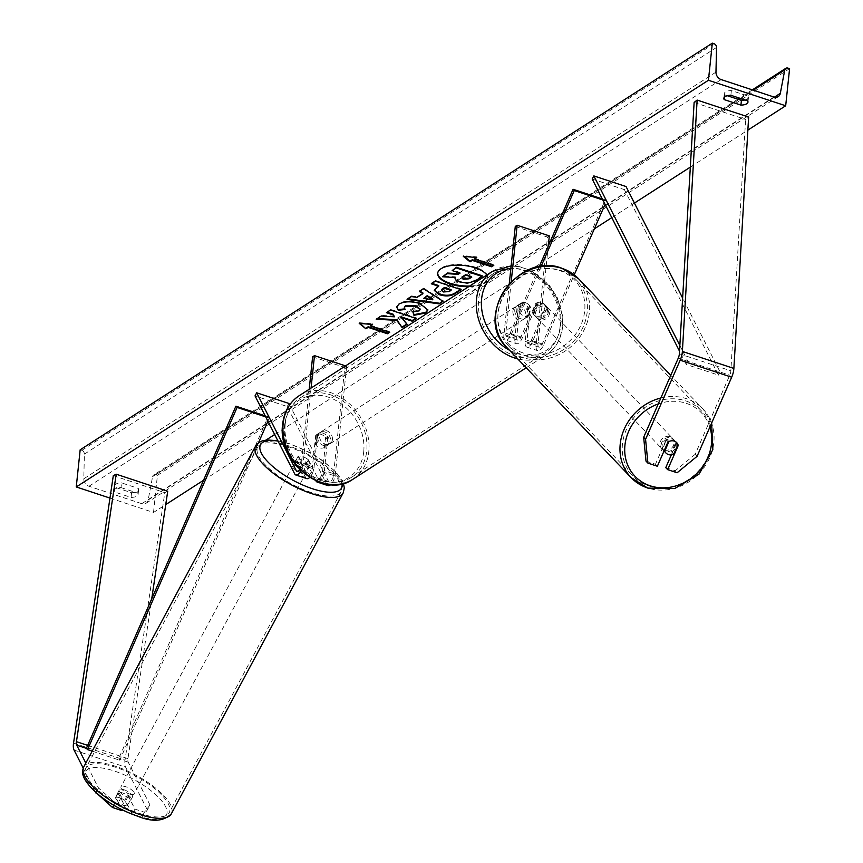 <?xml version="1.0" encoding="UTF-8"?>
<svg xmlns="http://www.w3.org/2000/svg" width="863" height="863" viewBox="0 0 863 863"><rect width="100%" height="100%" fill="white"/><g stroke="black" fill="none" stroke-linecap="round" stroke-linejoin="round"><path stroke-width="0.65" stroke-dasharray="4.32 3.24" d="M535.621 303.539A7.465 6.613 -43.7 0 1 541.942 302.557A7.465 6.613 -43.7 0 1 544.413 304.11A7.465 6.613 -43.7 0 1 545.923 306.937L531.317 340.335A5.232 2.19 108.3 0 1 528.005 343.55A5.232 2.19 108.3 0 1 527.034 340.259L530.508 307.185A7.465 6.019 57.2 0 0 520.896 303.258A7.465 6.019 57.2 0 0 520.206 303.787L516.732 336.85A5.232 2.19 -71.7 0 0 517.703 340.141A5.232 2.19 -71.7 0 0 521.015 336.937L535.621 303.539L536.818 304.79L522.212 338.188A8.964 3.765 -71.7 0 1 516.527 343.69L505.578 340.076A8.964 3.765 -71.7 0 0 511.263 334.574L541.036 266.505M509.278 283.593L503.927 334.434L514.877 338.048L518.35 304.984A7.465 6.019 -122.8 0 1 519.03 304.445A7.465 6.019 -122.8 0 1 528.652 308.382L525.179 341.446A8.964 3.765 108.3 0 0 526.829 347.088A8.964 3.765 108.3 0 0 532.514 341.586L547.12 308.188A7.465 6.613 136.3 0 0 545.61 305.362A7.465 6.613 136.3 0 0 543.14 303.808A7.465 6.613 136.3 0 0 536.818 304.79M602.827 199.968L606.452 201.165L605.06 204.358M515.276 226.451L547.476 237.077L536.117 345.06A8.964 3.765 -71.7 0 0 537.778 350.702A8.964 3.765 -71.7 0 0 543.453 345.2L574.229 274.833M514.877 338.048A8.964 3.765 -71.7 0 0 516.527 343.69M503.927 334.434A8.964 3.765 -71.7 0 0 505.578 340.076M511.22 281.565L505.794 333.247A5.232 2.19 -71.7 0 0 506.754 336.538A5.232 2.19 -71.7 0 0 510.065 333.323L539.159 266.807M602.309 198.932L605.254 199.903L606.452 201.165M548.275 245.966L537.983 343.873A5.232 2.19 -71.7 0 0 538.944 347.163A5.232 2.19 -71.7 0 0 542.255 343.949L605.254 199.903M547.476 237.077L549.332 235.89M520.206 303.787L518.35 304.984M530.508 307.185L528.652 308.382M545.923 306.937L547.12 308.188M671.371 454.801L676.322 443.496A7.465 6.613 136.3 0 0 674.812 440.659A7.465 6.613 136.3 0 0 672.342 439.105A7.465 6.613 136.3 0 0 666.02 440.087L667.93 442.093M697.077 456.322L695.168 454.316L729.764 375.2A5.976 2.503 -71.7 0 0 730.832 371.284A5.976 2.503 -71.7 0 0 730.864 370.82L745.621 119.45L748.642 117.066M695.168 454.316L675.211 470.756L677.121 472.762M665.761 467.638L675.211 470.756M666.02 440.087L655.459 464.24L657.369 466.247M646.009 461.122L655.459 464.24M694.122 102.449L745.621 119.45M676.322 443.496L677.725 444.963M134.952 809.116L132.309 814.046L141.759 817.175L147.368 809.958L150.011 805.017L144.401 812.234L134.952 809.116L128.296 796.042A7.465 2.611 28.2 0 0 122.406 792.881A7.465 2.611 28.2 0 0 117.994 792.633L124.65 805.718L122.406 809.904M128.296 796.042L125.653 800.972A7.465 2.611 28.2 0 0 119.763 797.822A7.465 2.611 28.2 0 0 115.351 797.574L122.007 810.648M150.011 805.017L128.231 762.18A5.976 2.503 108.3 0 1 127.897 759.149A5.976 2.503 108.3 0 1 127.951 758.674L151.726 598.814M113.765 805.265L115.2 802.59L98.501 788.016L85.825 763.075M115.2 802.59L124.65 805.718M95.394 792.029L83.226 768.113M98.501 788.016L96.041 792.612M147.368 809.958L125.577 767.11A11.953 5.016 108.3 0 1 124.919 761.069A11.953 5.016 108.3 0 1 125.038 760.109L164.811 492.654L167.724 491.22M113.301 475.653L164.811 492.654M144.401 812.234L141.759 817.175M132.309 814.046L125.653 800.972M117.994 792.633L115.351 797.574M308.404 459.742L317.595 477.822A5.232 2.19 -71.7 0 0 318.264 478.469A5.232 2.19 -71.7 0 0 322.514 471.824L325.987 438.76A7.465 6.019 57.2 0 0 316.365 434.823A7.465 6.019 57.2 0 0 315.685 435.362L312.212 468.426A5.232 2.19 108.3 0 1 307.972 475.071A5.232 2.19 108.3 0 1 307.293 474.423L298.102 456.333A7.465 2.611 -151.8 0 1 302.514 456.581A7.465 2.611 -151.8 0 1 308.404 459.742L306.743 462.827A7.465 2.611 28.2 0 0 300.853 459.666A7.465 2.611 28.2 0 0 296.441 459.418L305.642 477.509A8.964 3.765 108.3 0 0 306.796 478.609M315.89 480.799L306.743 462.827M328.048 485.632A8.964 3.765 108.3 0 1 326.883 484.521L287.228 406.527L255.038 395.901M311.068 388.059L303.118 463.614A8.964 3.765 108.3 0 1 300.95 470.713M303.118 463.614L314.067 467.228A8.964 3.765 108.3 0 1 309.666 477.466M309.202 389.256L301.263 464.812A5.232 2.19 108.3 0 1 299.688 469.494M288.878 403.442L287.228 406.527M345.534 365.89L346.667 366.268L344.801 367.455L333.452 475.437A5.232 2.19 108.3 0 1 329.213 482.083A5.232 2.19 108.3 0 1 328.544 481.435L289.623 404.898M346.667 366.268L335.319 474.24A8.964 3.765 108.3 0 1 330.723 484.65M312.611 356.829L344.801 367.455M314.067 467.228L317.541 434.165A7.465 6.019 -122.8 0 1 318.231 433.625A7.465 6.019 -122.8 0 1 327.843 437.563L324.369 470.637L335.319 474.24M318.523 481.888A8.964 3.765 -71.7 0 0 324.369 470.637M298.102 456.333L296.441 459.418M315.685 435.362L317.541 434.165M325.987 438.76L327.843 437.563M514.779 309.806A7.465 6.019 -122.8 0 1 517.174 305.642A7.465 6.019 -122.8 0 1 524.337 306.505A7.465 6.019 -122.8 0 1 527.66 314.056A7.465 6.019 -122.8 0 1 525.254 318.21A7.465 6.019 -122.8 0 1 518.091 317.347A7.465 6.019 -122.8 0 1 514.779 309.806M520.939 303.226L518.706 304.661A7.465 6.019 57.2 0 0 518.663 304.693A7.465 6.019 57.2 0 0 516.268 308.846A7.465 6.019 57.2 0 0 517.692 314.305L519.925 312.87A7.465 6.019 -122.8 0 0 528.933 315.847L526.7 317.282A7.465 6.019 57.2 0 0 526.743 317.25A7.465 6.019 57.2 0 0 529.138 313.096A7.465 6.019 57.2 0 0 527.714 307.638L529.947 306.203A7.465 6.019 -122.8 0 0 520.939 303.226L519.925 312.87M528.933 315.847L529.947 306.203M317.692 436.592A7.465 6.019 -122.8 0 1 320.087 432.439A7.465 6.019 -122.8 0 1 327.25 433.302A7.465 6.019 -122.8 0 1 330.572 440.842A7.465 6.019 -122.8 0 1 328.167 444.995A7.465 6.019 -122.8 0 1 321.004 444.132A7.465 6.019 -122.8 0 1 317.692 436.592M316.408 434.801L318.641 433.366A7.465 6.019 57.2 0 0 318.598 433.388A7.465 6.019 57.2 0 0 316.203 437.552A7.465 6.019 57.2 0 0 317.627 442.999L315.394 444.445A7.465 6.019 -122.8 0 0 324.412 447.412L326.646 445.977A7.465 6.019 57.2 0 0 326.678 445.955A7.465 6.019 57.2 0 0 329.083 441.802A7.465 6.019 57.2 0 0 327.66 436.344L325.427 437.778A7.465 6.019 -122.8 0 0 316.408 434.801L315.394 444.445M324.412 447.412L325.427 437.778M527.714 307.638L526.7 317.282M517.692 314.305L518.706 304.661M317.627 442.999L318.641 433.366M327.66 436.344L326.646 445.977M332.428 439.645A7.465 6.019 -122.8 0 1 330.033 443.798A7.465 6.019 -122.8 0 1 322.859 442.935A7.465 6.019 -122.8 0 1 319.547 435.394A7.465 6.019 -122.8 0 1 321.942 431.241A7.465 6.019 -122.8 0 1 329.116 432.104A7.465 6.019 -122.8 0 1 332.428 439.645M512.913 310.993A7.465 6.019 57.2 0 0 516.236 318.544A7.465 6.019 57.2 0 0 523.399 319.407A7.465 6.019 57.2 0 0 525.794 315.243A7.465 6.019 57.2 0 0 522.482 307.703A7.465 6.019 57.2 0 0 515.319 306.84A7.465 6.019 57.2 0 0 512.913 310.993M560.109 326.581A47.282 38.101 57.2 0 0 539.138 278.835A47.282 38.101 57.2 0 0 493.776 273.366A47.282 38.101 57.2 0 0 478.598 299.666A47.282 38.101 57.2 0 0 499.58 347.411A47.282 38.101 57.2 0 0 544.941 352.881A47.282 38.101 57.2 0 0 560.109 326.581M285.232 424.067A47.282 38.101 -122.8 0 1 300.41 397.757A47.282 38.101 -122.8 0 1 345.772 403.226A47.282 38.101 -122.8 0 1 366.743 450.971A47.282 38.101 -122.8 0 1 351.565 477.282A47.282 38.101 -122.8 0 1 306.203 471.813A47.282 38.101 -122.8 0 1 285.232 424.067M671.144 437.854A7.465 6.613 -43.7 0 1 673.615 439.407A7.465 6.613 -43.7 0 1 673.852 448.102A7.465 6.613 -43.7 0 1 665.276 451.273A7.465 6.613 -43.7 0 1 662.816 449.72A7.465 6.613 -43.7 0 1 662.568 441.025A7.465 6.613 -43.7 0 1 671.144 437.854M662.568 448.868A7.465 6.613 -43.7 0 1 666.754 439.289L662.568 448.868L664.219 450.594M668.911 441.543L666.754 439.289M675.772 442.266A7.465 6.613 -43.7 0 1 671.587 451.845L675.772 442.266L677.93 444.521M673.733 454.1L671.587 451.845M544.337 305.06A7.465 6.613 -43.7 0 1 546.808 306.613A7.465 6.613 -43.7 0 1 547.045 315.308A7.465 6.613 -43.7 0 1 538.469 318.479A7.465 6.613 -43.7 0 1 535.999 316.926A7.465 6.613 -43.7 0 1 535.761 308.231A7.465 6.613 -43.7 0 1 544.337 305.06M538.037 304.488L533.841 314.067A7.465 6.613 -43.7 0 1 538.037 304.488L536.592 302.989A7.465 6.613 -43.7 0 1 541.942 302.557A7.465 6.613 -43.7 0 1 544.413 304.11A7.465 6.613 -43.7 0 1 545.61 305.966L547.045 307.465A7.465 6.613 -43.7 0 1 542.859 317.045L547.045 307.465M533.841 314.067L532.406 312.568A7.465 6.613 -43.7 0 0 533.604 314.423A7.465 6.613 -43.7 0 0 536.074 315.966A7.465 6.613 -43.7 0 0 541.425 315.545L542.859 317.045M536.592 302.989L532.406 312.568M541.425 315.545L545.61 305.966M539.666 319.731A7.465 6.613 -43.7 0 1 537.196 318.177A7.465 6.613 -43.7 0 1 536.959 309.483A7.465 6.613 -43.7 0 1 545.535 306.311A7.465 6.613 -43.7 0 1 547.994 307.864A7.465 6.613 -43.7 0 1 548.242 316.559A7.465 6.613 -43.7 0 1 539.666 319.731M669.947 436.602A7.465 6.613 136.3 0 0 661.382 439.774A7.465 6.613 136.3 0 0 661.619 448.469A7.465 6.613 136.3 0 0 664.079 450.022A7.465 6.613 136.3 0 0 672.655 446.851A7.465 6.613 136.3 0 0 672.417 438.156A7.465 6.613 136.3 0 0 669.947 436.602M648.447 485.772A47.282 41.888 136.3 0 0 702.719 465.729A47.282 41.888 136.3 0 0 701.209 410.659A47.282 41.888 136.3 0 0 685.589 400.853A47.282 41.888 136.3 0 0 631.306 420.896A47.282 41.888 136.3 0 0 632.827 475.966A47.282 41.888 136.3 0 0 648.447 485.772M561.166 270.561A47.282 41.888 -43.7 0 1 576.786 280.367A47.282 41.888 -43.7 0 1 578.307 335.437A47.282 41.888 -43.7 0 1 524.024 355.48A47.282 41.888 -43.7 0 1 508.404 345.675A47.282 41.888 -43.7 0 1 506.894 290.604A47.282 41.888 -43.7 0 1 561.166 270.561M469.688 286.02A25.189 10.529 -174 0 0 484.521 282.417A25.189 10.529 -174 0 0 487.854 277.886A25.189 10.529 -174 0 0 469.828 265.718A25.189 10.529 -174 0 0 441.09 268.091A25.189 10.529 -174 0 0 437.746 272.622A25.189 10.529 -174 0 0 437.724 272.956M468.598 286.71A25.189 10.529 -174 0 0 484.445 283.096A25.189 10.529 -174 0 0 487.789 278.566A25.189 10.529 -174 0 0 486.786 275.017M109.968 498.08L153.517 512.449L165.739 504.585M203.528 480.281L266.041 440.065M274.671 434.51L594.337 228.868M611.791 217.638L634.424 203.075M690.324 167.12L747.876 130.097M121.025 487.606L137.756 493.129A9.331 3.905 6 0 1 138.112 494.413A9.331 3.905 6 0 1 131.068 497.433L114.326 491.91A9.331 3.905 6 0 1 113.97 490.626A9.331 3.905 6 0 1 115.211 488.943A9.331 3.905 6 0 1 121.025 487.606L121.521 482.881L138.253 488.404A9.331 3.905 6 0 1 138.609 489.699A9.331 3.905 6 0 1 131.564 492.719L114.822 487.185A9.331 3.905 6 0 1 114.466 485.901A9.331 3.905 6 0 1 115.707 484.219A9.331 3.905 6 0 1 121.521 482.881M114.822 487.185L114.326 491.91M745.017 99.946A9.331 3.905 -174 0 0 748.469 97.368A9.331 3.905 -174 0 0 748.113 96.084L731.371 90.561A9.331 3.905 -174 0 0 725.567 91.899A9.331 3.905 -174 0 0 724.327 93.582A9.331 3.905 -174 0 0 724.683 94.865L724.445 97.12M153.517 512.449L157.422 475.33L155.782 474.79A3.366 2.708 57.2 0 0 153.646 474.995A3.366 2.708 57.2 0 0 152.6 476.624L148.145 500.033A6.721 5.415 -122.8 0 1 146.052 503.269A6.721 5.415 -122.8 0 1 141.78 503.69L88.986 486.257A6.721 5.415 -122.8 0 1 83.797 478.792L84.391 454.111A3.366 2.708 57.2 0 0 81.802 450.367L80.162 449.828M724.683 94.865L727.282 95.717M157.422 475.33L789.591 68.652M731.371 90.561L730.875 95.286M748.113 96.084L747.617 100.809M131.564 492.719L131.068 497.433M138.253 488.404L137.756 493.129M482.18 275.782L475.135 280.324L467.476 282.514L460.076 281.36C456.236 280 454.618 278.469 455.211 276.775L442.665 276.084M455.125 277.444L455.211 276.775L455.146 277.444M459.343 272.967L460.065 272.503L452.244 269.925M467.476 282.514L467.412 283.193M460.065 272.503L459.99 273.183M474.564 258.285L493.873 264.661L493.809 265.34M493.873 264.661L493.161 265.124M475.858 257.454L476.797 256.85L463.409 255.696L463.334 256.365M463.409 255.696L464.337 256.451M476.797 256.85L476.721 257.53M360.216 323.442L359.288 322.676L359.213 323.355M359.288 322.676L372.676 323.83L372.6 324.51M372.676 323.83L371.737 324.434M370.443 325.275L389.752 331.651L389.688 332.32M389.04 332.104L389.752 331.651M394.542 316.138L381.241 315.394L376.214 319.245M376.29 318.576L377.196 318.62M381.241 315.394L381.166 316.063M415.653 318.328L416.365 317.864L390.615 309.364L386.419 312.686M386.495 312.018L387.131 312.223M390.615 309.364L390.54 310.033M416.365 317.864L416.3 318.533M407.12 323.808L401.791 317.066M434.348 290.087L436.678 286.894L438.717 285.577M432.007 283.355L431.295 283.819M431.36 283.15L435.481 280.497L435.416 281.165M435.481 280.497L461.241 288.997L461.166 289.666M461.241 288.997L460.518 289.461M441.532 290.076L443.42 291.327L449.181 290.917L451.122 289.666M396.732 306.678L399.084 303.409C404.359 300.594 411.36 300.421 420.076 302.87L427.854 309.763M413.172 311.964L412.956 311.284L412.892 311.953M412.956 311.284L419.224 310.184L420.054 309.288M404.413 307.347L405.168 309.515M419.914 291.133L419.353 291.5M419.418 290.831L423.679 288.091L423.604 288.771M423.679 288.091L443.161 300.648L443.086 301.327M443.161 300.648L442.6 301.004M407.94 298.835L407.066 299.407M407.142 298.727L411.532 295.901L411.457 296.581M411.532 295.901L417.185 296.721L417.109 297.39M417.185 296.721L422.946 293.01M423.884 297.778L432.805 299.127M471.144 276.861L471.856 276.397L465.664 274.358L462.137 277.454M465.664 274.358L465.589 275.027M471.856 276.397L471.791 277.077M124.056 789.796A7.465 2.611 -151.8 0 1 132.492 796.959A7.465 2.611 -151.8 0 1 127.756 797.067A7.465 2.611 -151.8 0 1 119.321 789.904A7.465 2.611 -151.8 0 1 124.056 789.796M130.41 799.979L127.444 805.535A7.465 2.611 -151.8 0 1 123.463 805.082A7.465 2.611 -151.8 0 1 118.425 802.558L115.782 797.369A7.465 2.611 -151.8 0 1 119.763 797.822A7.465 2.611 -151.8 0 1 124.801 800.346L127.778 794.791A7.465 2.611 -151.8 0 1 131.176 799.429A7.465 2.611 -151.8 0 1 130.41 799.979L127.778 794.791M127.444 805.535L124.801 800.346M115.782 797.369L118.76 791.824L121.403 797.002A7.465 2.611 -151.8 0 1 118.004 792.374A7.465 2.611 -151.8 0 1 118.76 791.824M121.403 797.002L118.425 802.558M299.202 462.751A7.465 2.611 -151.8 0 1 307.638 469.914A7.465 2.611 -151.8 0 1 302.902 470.022A7.465 2.611 -151.8 0 1 294.466 462.859A7.465 2.611 -151.8 0 1 299.202 462.751M296.548 459.839L299.181 465.028A7.465 2.611 -151.8 0 1 295.793 460.389A7.465 2.611 -151.8 0 1 296.548 459.839L298.533 456.139A7.465 2.611 -151.8 0 1 302.514 456.581A7.465 2.611 -151.8 0 1 307.541 459.116L305.567 462.816A7.465 2.611 -151.8 0 1 308.954 467.444A7.465 2.611 -151.8 0 1 308.199 468.005L305.567 462.816M299.181 465.028L301.165 461.327A7.465 2.611 -151.8 0 0 306.203 463.852A7.465 2.611 -151.8 0 0 310.184 464.294L308.199 468.005M298.533 456.139L301.165 461.327M310.184 464.294L307.541 459.116M297.552 465.837A7.465 2.611 -151.8 0 1 305.987 473A7.465 2.611 -151.8 0 1 301.252 473.107A7.465 2.611 -151.8 0 1 292.816 465.944A7.465 2.611 -151.8 0 1 297.552 465.837M129.407 793.982A7.465 2.611 28.2 0 0 134.143 793.874A7.465 2.611 28.2 0 0 125.718 786.711A7.465 2.611 28.2 0 0 120.971 786.819A7.465 2.611 28.2 0 0 129.407 793.982M139.256 813.334A47.282 16.494 28.2 0 0 169.234 812.666A47.282 16.494 28.2 0 0 115.869 767.358A47.282 16.494 28.2 0 0 85.879 768.027A47.282 16.494 28.2 0 0 139.256 813.334M311.09 492.46A47.282 16.494 -151.8 0 1 257.724 447.153A47.282 16.494 -151.8 0 1 287.713 446.484A47.282 16.494 -151.8 0 1 341.079 491.791A47.282 16.494 -151.8 0 1 311.09 492.46M679.85 345.48L687.919 361.381L720.109 372.007L682.633 298.113M592.191 178.997L624.391 189.623L626.042 186.537M687.919 361.381L686.268 364.466L718.458 375.092L624.391 189.623M686.268 364.466L679.515 351.165M720.109 372.007L718.458 375.092M265.178 415.847L268.102 416.807L118.565 758.987L119.763 760.238L258.512 442.741M128.231 762.18L118.565 758.987M265.696 416.872L269.299 418.059L268.102 416.807M267.908 421.22L269.299 418.059M92.212 751.144L119.763 760.238M532.514 341.586L543.453 345.2M511.263 334.574L522.212 338.188M505.794 333.247L516.732 336.85M510.065 333.323L521.015 336.937M531.317 340.335L542.255 343.949M527.034 340.259L537.983 343.873M525.179 341.446L536.117 345.06M678.253 358.199L729.764 375.2M679.354 353.819L730.864 370.82M74.078 750.109L125.577 767.11M87.681 745.384L127.951 758.674M73.538 743.108L125.038 760.109M315.944 480.907L326.883 484.521M294.693 473.895L305.642 477.509M297.951 471.338L307.293 474.423M301.263 464.812L312.212 468.426M317.595 477.822L328.544 481.435M322.514 471.824L333.452 475.437M509.418 350.205A45.933 37.023 57.2 0 0 560.81 324.995A45.933 37.023 57.2 0 0 510.853 268.512M492.482 271.349A49.666 40.032 -122.8 0 1 540.141 277.099A49.666 40.032 -122.8 0 1 562.169 327.26A49.666 40.032 -122.8 0 1 546.225 354.898A49.666 40.032 -122.8 0 1 517.735 358.9M352.859 479.289A49.666 40.032 57.2 0 0 368.803 451.651A49.666 40.032 57.2 0 0 346.764 401.489A49.666 40.032 57.2 0 0 299.116 395.75M363.722 451.781A45.933 37.023 -122.8 0 1 319.763 480.216A45.933 37.023 -122.8 0 1 284.531 425.642A45.933 37.023 -122.8 0 1 328.49 397.207A45.933 37.023 -122.8 0 1 363.722 451.781M709.85 427.109A45.933 40.69 136.3 0 0 686.258 403.312A45.933 40.69 136.3 0 0 658.253 403.938M660.853 397.994A49.666 44.002 -43.7 0 1 686.527 398.706A49.666 44.002 -43.7 0 1 702.935 409.008L702.935 409.008A49.666 44.002 -43.7 0 1 704.532 466.861A49.666 44.002 -43.7 0 1 647.509 487.919M506.678 347.325A49.666 44.002 136.3 0 0 523.086 357.627A49.666 44.002 136.3 0 0 580.109 336.57A49.666 44.002 136.3 0 0 578.523 278.717M523.356 353.021A45.933 40.69 -43.7 0 1 501.802 298.695A45.933 40.69 -43.7 0 1 559.44 270.518A45.933 40.69 -43.7 0 1 580.993 324.844A45.933 40.69 -43.7 0 1 523.356 353.021M141.78 503.69L773.949 97.012M88.986 486.257L721.155 79.579M155.782 474.79L787.951 68.112M81.802 450.367L713.971 43.689M84.391 454.111L716.56 47.422M83.797 478.792L715.966 72.114M148.145 500.033L774.413 97.141M152.6 476.624L738.793 99.515M740.465 98.447L753.291 90.194M460.152 281.381L460.076 282.061M460.076 281.36L460.001 282.028M475.135 280.324L475.06 280.993M436.678 286.894L436.613 287.562M443.42 291.327L443.345 291.996M449.181 290.917L449.116 291.586M443.345 291.306L443.28 291.974M399.084 303.409L399.008 304.089M420.076 302.87L420.001 303.549M420.141 302.902L420.076 303.571M419.224 310.184L419.159 310.863M462.935 276.106L462.87 276.786M137.271 815.772A45.933 16.019 28.2 0 0 165.502 806.506A45.933 16.019 28.2 0 0 114.552 771.091A45.933 16.019 28.2 0 0 86.311 780.357A45.933 16.019 28.2 0 0 137.271 815.772M83.776 766.894A49.666 17.325 -151.8 0 1 115.275 766.193A49.666 17.325 -151.8 0 1 171.349 813.798M343.183 492.924A49.666 17.325 28.2 0 0 287.12 445.319A49.666 17.325 28.2 0 0 255.61 446.02M278.026 441.101A45.933 16.019 -151.8 0 1 289.698 444.046A45.933 16.019 -151.8 0 1 342.147 483.809M517.703 340.141L506.754 336.538M528.005 343.55L538.944 347.163M526.829 347.088L537.778 350.702M546.808 306.613L545.61 305.362M520.896 303.258L519.03 304.445M674.812 440.659L673.615 439.407M307.972 475.071L297.023 471.457M318.264 478.469L329.213 482.083M316.365 434.823L318.231 433.625M526.203 367.778L546.225 354.898C555.718 348.49 561.198 339.062 562.665 326.581L562.59 315.696L557.315 297.659L549.073 284.887L530.972 270.561L519.548 266.667L511.133 265.88M525.254 318.21L526.743 317.25M518.663 304.693L517.174 305.642M328.167 444.995L326.678 445.955M320.087 432.439L318.598 433.388M330.033 443.798L523.399 319.407M300.41 397.757L493.776 273.366M351.565 477.282L544.941 352.881M321.942 431.241L515.319 306.84M662.816 449.72L664.035 451.004M711.641 423.032L702.935 409.008L670.767 375.319M535.999 316.926L533.604 314.423M537.196 318.177L661.619 448.469M576.786 280.367L701.209 410.659M508.404 345.675L632.827 475.966M547.994 307.864L672.417 438.156M487.854 277.886L487.789 278.566M114.466 485.901L113.97 490.626M724.327 93.582L723.83 98.306M778.221 96.591L146.052 503.269M752.32 89.871L739.483 98.123M737.811 99.202L153.646 474.995M747.973 102.093L748.469 97.368M138.609 489.699L138.112 494.413M437.746 272.622L437.681 273.291M455.135 277.174L455.06 277.854M434.283 290.421L434.359 289.752M427.843 310.097L427.908 309.429M396.667 307.012L396.743 306.343M462.093 277.131L462.018 277.8M343.463 483.474L341.964 480.162L335.772 471.899L321.263 459.688L308.76 452.072L289.213 443.593L277.789 440.648M132.492 796.959L131.176 799.429M118.004 792.374L119.321 789.904M307.638 469.914L308.954 467.444M294.466 462.859L295.793 460.389M305.987 473L134.143 793.874M257.724 447.153L85.879 768.027M341.079 491.791L169.234 812.666M292.816 465.944L120.971 786.819"/><path stroke-width="1.29" d="M541.036 266.505L574.262 190.54L602.827 199.968M574.229 274.833L605.06 204.358M539.159 266.807L573.064 189.277L574.262 190.54M573.064 189.277L602.309 198.932M509.278 283.593L515.276 226.451L517.142 225.265L549.332 235.89L548.275 245.966M517.142 225.265L511.22 281.565M664.726 451.122L668.911 441.543A7.465 6.613 -43.7 0 1 674.262 441.112A7.465 6.613 136.3 0 0 667.93 442.093L657.369 466.247L647.919 463.118L646.009 461.122L643.658 437.314L678.253 358.199A5.976 2.503 -71.7 0 0 679.321 354.283A5.976 2.503 -71.7 0 0 679.354 353.819L694.122 102.449L697.131 100.065L748.642 117.066L733.874 368.436A11.953 5.016 -71.7 0 1 733.798 369.364A11.953 5.016 -71.7 0 1 731.684 377.207L697.077 456.322L677.121 472.762L667.671 469.645L678.232 445.491A7.465 6.613 136.3 0 0 676.721 442.665A7.465 6.613 136.3 0 0 674.262 441.112A7.465 6.613 -43.7 0 1 676.721 442.665A7.465 6.613 -43.7 0 1 677.93 444.521L673.733 454.1A7.465 6.613 -43.7 0 1 668.394 454.531A7.465 6.613 -43.7 0 1 665.923 452.978A7.465 6.613 -43.7 0 1 664.726 451.122L664.219 450.594M667.671 469.645L665.761 467.638L671.371 454.801M643.658 437.314L645.567 439.321L680.173 360.205A11.953 5.016 -71.7 0 0 682.299 352.363A11.953 5.016 -71.7 0 0 682.374 351.435L697.131 100.065M645.567 439.321L647.919 463.118M85.825 763.075L76.721 745.179A5.976 2.503 108.3 0 1 76.386 742.148A5.976 2.503 108.3 0 1 76.451 741.673L116.214 474.208L113.301 475.653L73.538 743.108A11.953 5.016 108.3 0 0 73.409 744.068A11.953 5.016 108.3 0 0 74.078 750.109L83.226 768.113M96.041 792.612L112.546 807.531L122.007 810.648L122.406 809.904M112.546 807.531L113.765 805.265M95.858 792.957L95.394 792.029M151.726 598.814L167.724 491.22L116.214 474.208M318.523 481.888A8.964 3.765 -71.7 0 1 317.099 482.018A8.964 3.765 -71.7 0 1 315.944 480.907L315.89 480.799M300.95 470.713A8.964 3.765 108.3 0 1 295.847 474.995A8.964 3.765 108.3 0 1 294.693 473.895L255.038 395.901L256.689 392.805L288.878 403.442L289.623 404.898M309.666 477.466A8.964 3.765 108.3 0 1 306.796 478.609L295.847 474.995M299.688 469.494A5.232 2.19 108.3 0 1 297.023 471.457A5.232 2.19 108.3 0 1 296.343 470.81L256.689 392.805M330.723 484.65A8.964 3.765 108.3 0 1 328.048 485.632L317.099 482.018M345.534 365.89L314.477 355.632L312.611 356.829L309.202 389.256M314.477 355.632L311.068 388.059M486.786 275.017A25.189 10.529 -174 0 0 465.696 265.685A25.189 10.529 -174 0 0 441.015 268.76A25.189 10.529 -174 0 0 437.681 273.291A25.189 10.529 -174 0 0 468.598 286.71M708.426 80.27L785.686 105.771L789.591 68.652L787.951 68.112A3.366 2.708 57.2 0 0 785.815 68.317A3.366 2.708 57.2 0 0 784.769 69.935L780.314 93.355A6.721 5.415 -122.8 0 1 778.221 96.591A6.721 5.415 -122.8 0 1 773.949 97.012L721.155 79.579A6.721 5.415 -122.8 0 1 715.966 72.114L716.56 47.422A3.366 2.708 57.2 0 0 713.971 43.689L712.331 43.15L708.426 80.27L76.257 486.948L109.968 498.08M165.739 504.585L203.528 480.281M266.041 440.065L274.671 434.51M594.337 228.868L611.791 217.638M634.424 203.075L690.324 167.12M747.876 130.097L785.686 105.771M398.231 310.238L396.667 307.012L399.008 304.089C404.283 301.273 411.284 301.09 420.001 303.549L427.843 310.097L425.621 313.032L413.938 315.319L412.892 311.953L419.159 310.863L420.076 309.634L415.901 306.333L405.394 306.322L404.337 307.681L405.168 309.515L398.231 310.238L396.732 306.678M439.558 294.758L434.283 290.421L438.652 286.246L431.295 283.819L435.416 281.165L461.166 289.666L454.79 293.776C450.68 296.257 445.61 296.581 439.558 294.758L439.623 294.089L434.348 290.087M396.721 320.346L402.169 327.627L407.056 324.488L401.726 317.735L412.169 321.187L416.3 318.533L390.54 310.033L386.419 312.686L393.075 314.887L394.477 316.818L381.166 316.063L376.214 319.245L396.721 320.346L396.797 319.677L402.169 327.627M747.617 100.809L730.875 95.286A9.331 3.905 -174 0 0 725.071 96.624A9.331 3.905 -174 0 0 723.83 98.306A9.331 3.905 -174 0 0 724.186 99.59L740.929 105.113A9.331 3.905 -174 0 0 747.973 102.093A9.331 3.905 -174 0 0 747.617 100.809M474.488 258.965L476.721 257.53L463.334 256.365L470.033 261.834L472.255 260.399L491.576 266.775L493.809 265.34L474.488 258.965L475.858 257.454M365.901 328.814L359.213 323.355L372.6 324.51L370.367 325.944L389.688 332.32L387.455 333.754L368.134 327.379L365.901 328.814L360.216 323.442M417.109 297.39L422.87 293.69L419.353 291.5L423.604 288.771L443.086 301.327L439.138 303.862L407.066 299.407L411.457 296.581L417.109 297.39M724.445 97.12L724.186 99.59M727.282 95.717L741.425 100.388A9.331 3.905 -174 0 0 745.017 99.946M76.257 486.948L80.162 449.828L712.331 43.15M741.425 100.388L740.929 105.113M437.724 272.956A25.189 10.529 -174 0 0 469.688 286.02M455.125 277.508L442.59 276.764L447.358 273.69L458.177 274.348L459.99 273.183L452.169 270.594L456.3 267.94L482.115 276.462L475.06 280.993L467.412 283.193L460.001 282.028C456.171 280.669 454.553 279.148 455.146 277.444L455.135 277.174M459.343 272.967L458.253 273.668L447.433 273.021L442.59 276.764M452.169 270.594L456.376 267.271L482.18 275.782L482.115 276.462M456.376 267.271L456.3 267.94M458.253 273.668L458.177 274.348M447.433 273.021L447.358 273.69M493.161 265.124L491.576 266.775M464.337 256.451L470.098 261.155L472.331 259.72L472.255 260.399M472.331 259.72L491.651 266.095M470.098 261.155L470.033 261.834M371.737 324.434L370.367 325.944M368.134 327.379L368.21 326.71L387.519 333.086L387.455 333.754M387.519 333.086L389.04 332.104M368.21 326.71L365.977 328.145M377.196 318.62L396.797 319.677M387.131 312.223L393.15 314.208L394.477 316.818M393.15 314.208L393.075 314.887M401.726 317.735L401.791 317.066L412.244 320.518L412.169 321.187M412.244 320.518L415.653 318.328M402.234 326.948L406.721 324.067M432.007 283.355L438.717 285.577L438.652 286.246M460.518 289.461L454.866 293.096C450.756 295.578 445.675 295.912 439.623 294.089M451.047 290.346L444.24 288.102L441.425 290.41L443.28 291.974L449.116 291.586L451.047 290.346L451.122 289.666L444.316 287.422L441.532 290.076M444.316 287.422L444.24 288.102M427.854 309.763L425.696 312.363L414.013 314.65L413.938 315.319M414.013 314.65L413.172 311.964M420.054 309.288L415.89 305.631L405.47 305.642L404.413 307.347M404.704 308.889L398.307 309.569M419.914 291.133L422.946 293.01L422.87 293.69M442.6 301.004L439.138 303.862M439.213 303.193L407.94 298.835M432.741 299.795L432.805 299.127L427.196 295.642L423.809 298.458L432.741 299.795L427.131 296.322L423.809 298.458M427.196 295.642L427.131 296.322M463.711 279.213L469.084 278.814L471.791 277.077L465.589 275.027L462.018 277.8L463.711 279.213L463.787 278.544L469.159 278.134L471.144 276.861M462.137 277.454L463.787 278.544M679.85 345.48L593.852 175.912L626.042 186.537L682.633 298.113M679.515 351.165L592.191 178.997L593.852 175.912M76.721 745.179L86.376 748.361L235.901 406.182L265.178 415.847M86.376 748.361L87.573 749.613L237.098 407.433L235.901 406.182M237.098 407.433L265.696 416.872M258.512 442.741L267.908 421.22M87.573 749.613L92.212 751.144M682.374 351.435L733.874 368.436M680.173 360.205L731.684 377.207M76.451 741.673L87.681 745.384M296.343 470.81L297.951 471.338M510.853 268.512A45.933 37.023 57.2 0 0 481.619 298.857A45.933 37.023 57.2 0 0 509.418 350.205M517.735 358.9A49.666 40.032 -122.8 0 1 476.538 298.986A49.666 40.032 -122.8 0 1 492.482 271.349L299.116 395.75A49.666 40.032 57.2 0 0 283.172 423.388A49.666 40.032 57.2 0 0 305.211 473.539A49.666 40.032 57.2 0 0 352.859 479.289C324.261 499.979 276.775 461.694 282.676 424.057C284.143 411.586 289.623 402.147 299.116 395.75M658.253 403.938A45.933 40.69 136.3 0 0 624.909 445.535A45.933 40.69 136.3 0 0 650.173 485.815A45.933 40.69 136.3 0 0 696.873 473.463A45.933 40.69 136.3 0 0 709.85 427.109M647.509 487.919A49.666 44.002 -43.7 0 1 631.101 477.617L631.101 477.617A49.666 44.002 -43.7 0 1 623.129 431.834A49.666 44.002 -43.7 0 1 660.853 397.994M562.104 268.415A49.666 44.002 136.3 0 0 505.082 289.472A49.666 44.002 136.3 0 0 506.678 347.325L506.678 347.325C473.043 316.02 518.663 251.047 561.813 268.22L578.523 278.717A49.666 44.002 136.3 0 0 562.104 268.415M774.413 97.141L780.314 93.355M738.793 99.515L740.465 98.447M753.291 90.194L784.769 69.935M439.558 294.067L439.483 294.736M454.866 293.096L454.79 293.776M442.352 288.684L442.288 289.353M425.696 312.363L425.621 313.032M415.966 305.653L415.901 306.333M415.89 305.631L415.826 306.311M405.47 305.642L405.394 306.322M463.863 278.566L463.787 279.245M469.159 278.134L469.084 278.814M83.776 766.894C82.168 771.166 79.515 777.078 96.311 792.849C108.274 803.032 122.082 810.832 137.746 816.236C152.492 822.277 163.69 821.468 171.349 813.798L171.349 813.798A49.666 17.325 -151.8 0 1 139.838 814.499A49.666 17.325 -151.8 0 1 83.776 766.894L255.61 446.02A49.666 17.325 28.2 0 0 311.683 493.625A49.666 17.325 28.2 0 0 343.183 492.924L344.326 487.94L343.463 483.474M342.147 483.809A45.933 16.019 -151.8 0 1 312.406 488.728A45.933 16.019 -151.8 0 1 263.711 456.969A45.933 16.019 -151.8 0 1 278.026 441.101M526.203 367.778L352.859 479.289M511.133 265.88L492.482 271.349M506.678 347.325L631.101 477.617L647.8 488.113L674.693 488.555L698.987 474.175L712.827 449.699L711.641 423.032M664.035 451.004L665.923 452.978M670.767 375.319L578.523 278.717M785.815 68.317L752.32 89.871M739.483 98.123L737.811 99.202M441.425 290.41L441.489 289.741M420.076 309.634L420.141 308.965M404.337 307.681L404.402 307.001M171.349 813.798L343.183 492.924M277.789 440.648L266.71 439.99L262.255 440.874L259.127 442.32L255.61 446.02"/></g></svg>
